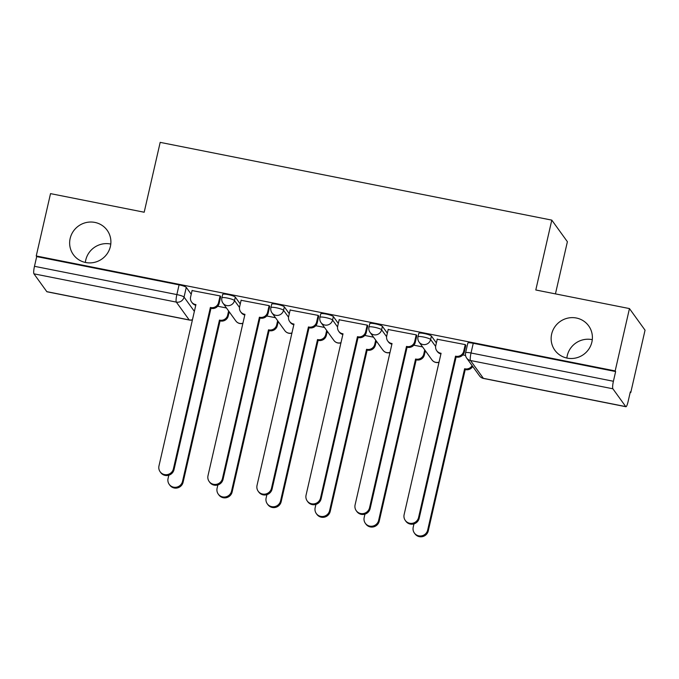 <?xml version="1.0" encoding="UTF-8"?>
<svg xmlns="http://www.w3.org/2000/svg" width="679" height="679" viewBox="0 0 679 679"><rect width="100%" height="100%" fill="white"/><g stroke="black" fill="none" stroke-linecap="round" stroke-linejoin="round"><path stroke-width="1.02" d="M85.35 262.442A20.837 20.234 144.2 0 1 85.749 260.065A20.837 20.234 144.2 0 1 110.787 244.075M110.388 246.452A20.837 20.234 144.2 0 1 94.237 262.408A20.837 20.234 144.2 0 1 73.374 254.659A20.837 20.234 144.2 0 1 70.158 238.465A20.837 20.234 144.2 0 1 86.301 222.517A20.837 20.234 144.2 0 1 107.163 230.266A20.837 20.234 144.2 0 1 110.388 246.452M566.855 358.045A20.837 20.234 144.2 0 1 567.254 355.669A20.837 20.234 144.2 0 1 592.283 339.678M591.884 342.063A20.837 20.234 144.2 0 1 575.741 358.011A20.837 20.234 144.2 0 1 554.879 350.262A20.837 20.234 144.2 0 1 551.654 334.076A20.837 20.234 144.2 0 1 567.805 318.12A20.837 20.234 144.2 0 1 588.668 325.869A20.837 20.234 144.2 0 1 591.884 342.063M240.264 303.98L235.299 297.113A6.51 1.044 -167.1 0 0 228.11 294.601A6.51 1.044 -167.1 0 0 222.67 294.414L221.88 297.86A6.51 1.044 12.9 0 1 227.321 298.047A6.51 1.044 12.9 0 1 234.51 300.559L239.509 307.468M289.288 313.715L284.331 306.849A6.51 1.044 -167.1 0 0 277.134 304.336A6.51 1.044 -167.1 0 0 271.702 304.15L270.913 307.595A6.51 1.044 12.9 0 1 276.345 307.782A6.51 1.044 12.9 0 1 283.542 310.295L288.533 317.212M338.32 323.45L333.364 316.584A6.51 1.044 -167.1 0 0 326.166 314.071A6.51 1.044 -167.1 0 0 320.726 313.885L319.936 317.331A6.51 1.044 12.9 0 1 325.377 317.526A6.51 1.044 12.9 0 1 332.574 320.03L337.565 326.947M387.353 333.185L382.387 326.319A6.51 1.044 -167.1 0 0 375.198 323.815A6.51 1.044 -167.1 0 0 369.758 323.62L368.969 327.066A6.51 1.044 12.9 0 1 374.409 327.261A6.51 1.044 12.9 0 1 381.606 329.765L386.597 336.682M436.385 342.92L431.42 336.054A6.51 1.044 -167.1 0 0 424.222 333.55A6.51 1.044 -167.1 0 0 418.79 333.355L418.001 336.801A6.51 1.044 12.9 0 1 423.441 336.996A6.51 1.044 12.9 0 1 430.63 339.5L435.621 346.417M228.993 312.739L230.045 312.951M278.025 322.474L279.077 322.686M327.057 332.209L328.101 332.421M376.081 341.944L377.134 342.157M425.113 351.68L426.166 351.892M630.197 392.403L630.774 392.521L630.316 391.885L628.092 401.603A6.51 1.154 101.2 0 1 625.919 406.729A6.51 1.154 101.2 0 1 625.749 406.602L612.882 388.787L470.505 360.515L483.372 378.339L625.749 406.602M555.439 293.888L567.389 241.724L551.798 220.123L535.799 289.984L629.458 308.58L615.174 370.921L36.242 255.966L50.526 193.625L144.186 212.23L160.185 142.369L551.798 220.123M629.458 308.58L645.05 330.181L630.774 392.521M46.817 291.656L189.195 319.919A6.51 1.154 101.2 0 0 189.356 320.047L46.987 291.775A6.51 1.154 -78.8 0 1 46.817 291.656L33.95 273.832A6.51 1.154 -78.8 0 1 34.476 266.312L36.7 256.603L179.078 284.866A6.51 1.044 12.9 0 1 186.275 287.378L191.232 294.245M36.7 256.603L36.242 255.966M615.632 371.549L473.255 343.285A6.51 1.044 -167.1 0 0 467.823 343.09L465.59 352.8A6.51 1.044 12.9 0 1 471.031 352.995L613.409 381.267L615.632 371.549L615.174 370.921M613.409 381.267A6.51 1.154 101.2 0 0 612.882 388.787M465.811 345.526L465.336 344.626L437.225 339.245M416.779 335.791L416.312 334.883L388.193 329.51M367.746 326.056L367.28 325.148L339.161 319.767M318.714 316.321L318.247 315.412L290.137 310.031M269.69 306.585L269.224 305.677L241.104 300.296M220.658 296.85L220.191 295.942L192.072 290.561M465.539 355.448L462.849 354.913M422.576 346.918L413.817 345.178M373.543 337.183L364.784 335.443M324.511 327.448L315.752 325.708M275.479 317.713L266.728 315.973M226.455 307.977L217.696 306.237M437.268 339.05L435.748 345.679A6.51 6.323 -35.8 0 0 440.603 353.19L441.07 353.284L404.124 514.623A7.486 7.274 -35.8 0 0 412.773 523.22A7.486 7.274 -35.8 0 0 418.578 517.491L455.533 356.152L455.999 356.254A6.51 6.323 -35.8 0 0 463.723 351.23L464.309 352.053A6.51 6.323 144.2 0 1 456.594 357.069L456.118 356.976L419.172 518.306A7.486 7.274 144.2 0 1 405.872 521.26L405.278 520.437M465.853 345.331L464.309 352.053M440.917 353.954A6.51 6.323 144.2 0 1 437.344 351.561L436.758 350.737M465.242 344.601L463.723 351.23M455.533 356.152L456.118 356.976M472.703 366.431A6.51 6.323 144.2 0 1 465.684 369.665L465.09 368.841A6.51 6.323 -35.8 0 0 472.117 365.616M413.978 523.882L413.214 527.21A7.486 7.274 -35.8 0 0 421.871 535.816A7.486 7.274 -35.8 0 0 427.668 530.078L464.623 368.748M465.217 369.571L428.262 530.902A7.486 7.274 144.2 0 1 414.962 533.847L414.368 533.032M388.235 329.315L386.716 335.944A6.51 6.323 -35.8 0 0 391.571 343.455L392.038 343.549L355.092 504.887A7.486 7.274 -35.8 0 0 363.749 513.485A7.486 7.274 -35.8 0 0 369.546 507.756L406.5 346.417L406.967 346.511A6.51 6.323 -35.8 0 0 414.691 341.495L415.285 342.318A6.51 6.323 144.2 0 1 407.561 347.334L407.086 347.241L370.14 508.571A7.486 7.274 144.2 0 1 356.84 511.525L356.246 510.701M416.821 335.596L415.285 342.318M391.893 344.219A6.51 6.323 144.2 0 1 388.32 341.826L387.726 341.002M416.21 334.866L414.691 341.495M406.5 346.417L407.086 347.241M339.211 319.58L337.692 326.209A6.51 6.323 -35.8 0 0 342.539 333.72L343.014 333.813L306.059 495.152A7.486 7.274 -35.8 0 0 314.716 503.75A7.486 7.274 -35.8 0 0 320.522 498.021L357.468 336.682L357.943 336.776A6.51 6.323 -35.8 0 0 365.658 331.759L366.253 332.583A6.51 6.323 144.2 0 1 358.529 337.599L358.062 337.505L321.108 498.836A7.486 7.274 144.2 0 1 307.808 501.789L307.222 500.966M367.789 325.861L366.253 332.583M342.861 334.475A6.51 6.323 144.2 0 1 339.288 332.09L338.694 331.267M367.178 325.131L365.658 331.759M357.468 336.682L358.062 337.505M425.334 350.737L424.375 354.905A6.51 6.323 144.2 0 1 416.651 359.929L416.066 359.106A6.51 6.323 -35.8 0 0 423.781 354.09L424.74 349.923M364.946 514.147L364.182 517.474A7.486 7.274 -35.8 0 0 372.839 526.081A7.486 7.274 -35.8 0 0 378.644 520.343L415.59 359.013M416.185 359.828L379.23 521.166A7.486 7.274 144.2 0 1 365.93 524.112L365.344 523.297M376.302 341.002L375.343 345.17A6.51 6.323 144.2 0 1 367.628 350.186L367.033 349.371A6.51 6.323 -35.8 0 0 374.757 344.355L375.708 340.179M315.913 504.412L315.158 507.739A7.486 7.274 -35.8 0 0 323.807 516.346A7.486 7.274 -35.8 0 0 329.612 510.608L366.558 349.278M367.152 350.092L330.206 511.431A7.486 7.274 144.2 0 1 316.906 514.376L316.312 513.562M290.179 309.845L288.66 316.473A6.51 6.323 -35.8 0 0 293.506 323.985L293.982 324.078L257.027 485.417A7.486 7.274 -35.8 0 0 265.684 494.015A7.486 7.274 -35.8 0 0 271.49 488.286L308.436 326.947L308.911 327.04A6.51 6.323 -35.8 0 0 316.635 322.024L317.22 322.848A6.51 6.323 144.2 0 1 309.505 327.864L309.03 327.77L272.075 489.101A7.486 7.274 144.2 0 1 258.784 492.054L258.19 491.231M318.765 316.125L317.22 322.848M293.829 324.74A6.51 6.323 144.2 0 1 290.256 322.347L289.67 321.532M318.145 315.396L316.635 322.024M308.436 326.947L309.03 327.77M241.147 300.11L239.628 306.738A6.51 6.323 -35.8 0 0 244.482 314.25L244.949 314.343L208.003 475.682A7.486 7.274 -35.8 0 0 216.652 484.28A7.486 7.274 -35.8 0 0 222.457 478.551L259.412 317.212L259.879 317.305A6.51 6.323 -35.8 0 0 267.602 312.289L268.188 313.112A6.51 6.323 144.2 0 1 260.473 318.128L259.998 318.035L223.052 479.366A7.486 7.274 144.2 0 1 209.752 482.319L209.157 481.496M269.733 306.39L268.188 313.112M244.796 315.005A6.51 6.323 144.2 0 1 241.223 312.612L240.638 311.797M269.122 305.66L267.602 312.289M259.412 317.212L259.998 318.035M192.115 290.374L190.595 297.003A6.51 6.323 -35.8 0 0 195.45 304.515L195.917 304.608L158.971 465.947A7.486 7.274 -35.8 0 0 167.628 474.545A7.486 7.274 -35.8 0 0 173.425 468.816L210.38 307.477L210.846 307.57A6.51 6.323 -35.8 0 0 218.57 302.554L219.164 303.377A6.51 6.323 144.2 0 1 211.441 308.393L210.974 308.3L174.019 469.63A7.486 7.274 144.2 0 1 160.719 472.584L160.125 471.761M220.7 296.655L219.164 303.377M195.773 305.27A6.51 6.323 144.2 0 1 192.199 302.876L191.605 302.062M220.089 295.925L218.57 302.554M210.38 307.477L210.974 308.3M327.27 331.267L326.319 335.434A6.51 6.323 144.2 0 1 318.595 340.451L318.001 339.636A6.51 6.323 -35.8 0 0 325.725 334.62L326.675 330.444M266.889 494.677L266.126 498.004A7.486 7.274 -35.8 0 0 274.783 506.61A7.486 7.274 -35.8 0 0 280.58 500.873L317.534 339.542M318.12 340.357L281.174 501.696A7.486 7.274 144.2 0 1 267.874 504.641L267.28 503.826M278.237 321.532L277.287 325.699A6.51 6.323 144.2 0 1 269.563 330.715L268.969 329.901A6.51 6.323 -35.8 0 0 276.692 324.885L277.652 320.709M217.857 484.933L217.093 488.269A7.486 7.274 -35.8 0 0 225.751 496.875A7.486 7.274 -35.8 0 0 231.547 491.138L268.502 329.807M269.096 330.622L232.142 491.961A7.486 7.274 144.2 0 1 218.842 494.906L218.248 494.091M229.213 311.797L228.254 315.964A6.51 6.323 144.2 0 1 220.531 320.98L219.945 320.165A6.51 6.323 -35.8 0 0 227.66 315.149L228.619 310.974M168.825 475.198L168.061 478.534A7.486 7.274 -35.8 0 0 176.718 487.14A7.486 7.274 -35.8 0 0 182.524 481.403L219.47 320.072M220.064 320.887L183.109 482.226A7.486 7.274 144.2 0 1 169.809 485.171L169.224 484.356M235.299 297.113L234.51 300.559A6.51 6.323 144.2 0 1 226.794 305.575A6.51 6.323 -35.8 0 1 222.95 303.123L235.817 320.938A6.51 6.323 -35.8 0 0 242.921 323.204M284.331 306.849L283.542 310.295A6.51 6.323 144.2 0 1 275.818 315.311A6.51 6.323 -35.8 0 1 271.973 312.858L284.841 330.673A6.51 6.323 -35.8 0 0 291.953 332.939M333.364 316.584L332.574 320.03A6.51 6.323 144.2 0 1 324.851 325.046A6.51 6.323 -35.8 0 1 321.006 322.593L333.873 340.408A6.51 6.323 -35.8 0 0 340.985 342.674M382.387 326.319L381.606 329.765A6.51 6.323 144.2 0 1 373.883 334.781A6.51 6.323 -35.8 0 1 370.038 332.328L382.905 350.143A6.51 6.323 -35.8 0 0 390.009 352.409M431.42 336.054L430.63 339.5A6.51 6.323 144.2 0 1 422.915 344.516A6.51 6.323 -35.8 0 1 419.07 342.063L431.937 359.878A6.51 6.323 -35.8 0 0 439.041 362.145M186.275 287.378L184.043 297.088L194.372 311.381M192.454 319.733A6.51 6.323 -35.8 0 1 189.195 319.919L176.328 302.104L33.95 273.832M473.255 343.285L471.031 352.995A6.51 1.154 -78.8 0 0 470.505 360.515A6.51 6.323 144.2 0 1 466.66 358.062L479.527 375.886A6.51 6.51 0 0 0 483.541 378.458L625.919 406.729M179.078 284.866L176.854 294.584A6.51 1.044 12.9 0 1 184.043 297.088A6.51 6.323 -35.8 0 1 176.328 302.104A6.51 1.154 -78.8 0 1 176.854 294.584L34.476 266.312M483.541 378.458A6.51 1.154 101.2 0 1 483.372 378.339A6.51 6.323 144.2 0 1 479.527 375.886M440.603 353.19L440.977 353.708M455.999 356.254L456.594 357.069M418.578 517.491L419.172 518.306M465.684 369.665L465.09 368.841M428.262 530.902L427.668 530.078M391.571 343.455L391.944 343.973M406.967 346.511L407.561 347.334M369.546 507.756L370.14 508.571M342.539 333.72L342.912 334.238M357.943 336.776L358.529 337.599M320.522 498.021L321.108 498.836M416.651 359.929L416.066 359.106M424.375 354.905L423.781 354.09M379.23 521.166L378.644 520.343M367.628 350.186L367.033 349.371M375.343 345.17L374.757 344.355M330.206 511.431L329.612 510.608M293.506 323.985L293.88 324.503M308.911 327.04L309.505 327.864M271.49 488.286L272.075 489.101M244.482 314.25L244.856 314.767M259.879 317.305L260.473 318.128M222.457 478.551L223.052 479.366M195.45 304.515L195.824 305.032M210.846 307.57L211.441 308.393M173.425 468.816L174.019 469.63M318.595 340.451L318.001 339.636M326.319 335.434L325.725 334.62M281.174 501.696L280.58 500.873M269.563 330.715L268.969 329.901M277.287 325.699L276.692 324.885M232.142 491.961L231.547 491.138M220.531 320.98L219.945 320.165M228.254 315.964L227.66 315.149M183.109 482.226L182.524 481.403M431.937 359.878A6.51 6.51 0 0 0 438.999 362.331M418.001 336.801A6.51 6.51 0 0 0 419.07 342.063M382.905 350.143A6.51 6.51 0 0 0 389.967 352.596M368.969 327.066A6.51 6.51 0 0 0 370.038 332.328M333.873 340.408A6.51 6.51 0 0 0 340.943 342.861M319.936 317.331A6.51 6.51 0 0 0 321.006 322.593M284.841 330.673A6.51 6.51 0 0 0 291.911 333.126M270.913 307.595A6.51 6.51 0 0 0 271.973 312.858M235.817 320.938A6.51 6.51 0 0 0 242.878 323.391M221.88 297.86A6.51 6.51 0 0 0 222.95 303.123M189.356 320.047A6.51 6.51 0 0 0 192.412 319.919M465.59 352.8A6.51 6.51 0 0 0 466.66 358.062"/></g></svg>
